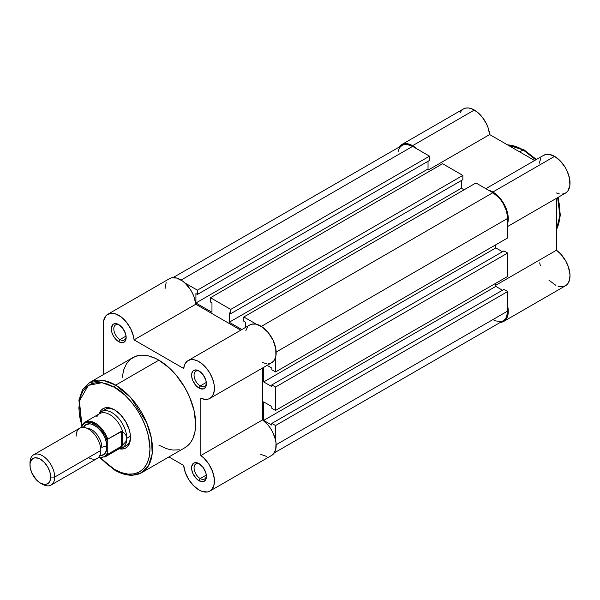 <?xml version="1.0" encoding="UTF-8"?>
<svg xmlns="http://www.w3.org/2000/svg" width="600" height="600" viewBox="0 0 600 600"><rect width="100%" height="100%" fill="white"/><g stroke="black" fill="none" stroke-linecap="round" stroke-linejoin="round"><path stroke-width="0.9" d="M523.102 149.887L535.808 159.833A52.035 30.045 -120 0 0 523.102 149.887L519.645 151.882L523.102 149.887A52.035 30.045 -120 0 0 507.533 144.892L523.102 149.887A1.748 1.005 -60 0 1 523.98 149.797A1.748 1.005 120 0 0 523.102 149.887M557.632 197.64L559.86 215.46L556.44 229.597A52.035 30.045 -120 0 0 557.632 197.64M507.518 223.868L508.162 220.958L507.81 214.08L506.835 210.353L503.438 202.972L498.548 196.56L495.75 194.002L492.855 192.015L488.535 190.23A21.825 12.6 60 0 1 492.855 192.015L554.588 156.375A21.825 12.6 -120 0 0 543.675 155.295L485.842 188.685M474.33 110.04A21.825 12.6 -120 0 0 463.418 108.96L465.757 108.09L468.428 107.985L471.322 108.645L477.12 111.938L482.317 117.225L486.487 123.892L488.002 127.477L489.653 134.565L534.615 160.523L489.653 134.565A21.825 12.6 -120 0 0 474.33 110.04L412.597 145.68L474.33 110.04M399.067 147.12A21.825 12.6 60 0 1 401.685 144.6A21.825 12.6 60 0 1 412.597 145.68L406.695 143.625L404.025 143.738L401.685 144.6L399.067 147.12M500.272 322.418L503.768 321.413L506.355 318.938L507.263 317.205L508.23 312.93L507.668 306.075A21.825 12.6 60 0 1 503.768 321.413A21.825 12.6 60 0 1 500.272 322.418M416.918 148.89L412.597 145.68A21.825 12.6 60 0 1 416.918 148.89M460.072 112.808L461.498 110.55L463.418 108.96L401.685 144.6M539.265 163.208L540.923 158.025M543.638 155.317L546.6 154.335L549.112 154.373L554.588 156.375L560.28 160.913L565.17 167.325L567.09 170.962L569.543 178.44L569.895 185.317L568.088 190.627L566.438 192.45L564.375 193.627L561.96 194.108M559.283 193.882L556.44 192.96M503.768 321.413L565.5 285.765A21.825 12.6 -120 0 0 569.175 269.468A21.825 12.6 -120 0 0 556.44 250.245L556.44 198.33L556.44 250.245L560.595 253.92L565.86 261.202L568.335 266.692L570 274.815L569.625 279.548L568.088 283.298L566.918 284.707L563.873 286.462L560.115 286.695L558.053 286.23M555.923 285.39L548.947 280.2M540.375 265.597L539.67 262.837M527.827 152.812L536.077 159.683M557.903 197.483L559.215 203.782L559.898 212.19M429.03 169.567L489.653 134.565L429.03 169.567M507.668 226.485L565.5 193.095A21.825 12.6 -120 0 0 568.845 175.605A21.825 12.6 -120 0 0 554.588 156.375L492.855 192.015A21.825 12.6 60 0 1 507.668 223.38M556.44 250.245L495.817 285.24L556.44 250.245M536.408 159.488L523.98 149.797A1.748 1.005 -60 0 1 524.34 150.6M275.55 425.543L507.668 291.532L507.668 311.062L276.157 444.728L507.668 311.062L506.543 316.957L505.17 319.125L503.332 320.655A20.955 12.098 -120 0 0 507.668 311.062L507.668 291.532L503.963 289.388L271.845 423.405L503.963 289.388L507.668 291.532L275.55 425.543L275.55 440.085L275.55 425.543L271.845 423.405L275.55 425.543M412.597 146.392A20.955 12.098 -120 0 0 402.12 145.358L404.37 144.525L406.928 144.42L412.597 146.392L181.087 280.058L412.597 146.392L429.518 156.157L412.597 146.392M184.8 282.9L197.392 290.175L429.518 156.157L429.518 160.44L197.392 294.45L197.392 290.175L429.518 156.157L429.518 160.44L197.392 294.45L195.915 293.595L197.392 294.45L197.392 290.175L184.8 282.9M428.033 161.295L428.033 168.99L195.915 303.007L195.915 293.595L195.915 303.007L428.033 168.99L430.748 170.558L428.033 168.99L428.033 161.295M211.965 312.27L195.915 303.007L211.965 312.27L211.965 302.865L210.48 302.01L210.48 297.728L442.605 163.718L210.48 297.728L230.73 309.42L462.847 175.41L442.605 163.718L462.847 175.41L462.847 179.685L230.73 313.695L230.73 309.42L462.847 175.41L462.847 179.685L230.73 313.695L229.245 312.84L230.73 313.695L230.73 309.42L210.48 297.728L210.48 302.01L211.965 302.865L211.965 312.27M461.37 180.54L461.37 188.235L229.245 322.252L229.245 312.84L229.245 322.252L241.868 329.535L229.245 322.252L461.37 188.235L464.085 189.803L461.37 188.235L461.37 180.54M245.303 327.555L245.303 322.11L243.817 321.255L243.817 316.98L475.935 182.962L243.817 316.98L256.41 324.248L243.817 316.98L243.817 321.255L245.303 322.11L245.303 327.555M261.337 326.392L492.855 192.728L475.935 182.962L492.855 192.728L261.337 326.392M507.668 218.392A20.955 12.098 -120 0 0 492.855 192.728L498.525 197.303L501.082 200.362L503.332 203.79L506.543 211.192L507.668 218.392L507.668 237.923L275.55 371.94L275.55 357.397L275.55 371.94L507.668 237.923L507.668 218.392L276.157 352.058L507.668 218.392M271.845 369.795L275.55 371.94L271.845 369.795L271.845 368.085L271.845 369.795M267.127 365.362L271.845 368.085L267.127 365.362M495.817 244.77L495.817 247.905L263.7 381.915L263.7 367.343L263.7 381.915L271.845 386.625L271.845 384.908L503.963 250.897L271.845 384.908L275.55 387.053L507.668 253.035L503.963 250.897L507.668 253.035L507.668 276.42L275.55 410.43L275.55 387.053L507.668 253.035L507.668 276.42L275.55 410.43L271.845 408.293L275.55 410.43L275.55 387.053L271.845 384.908L271.845 386.625L263.7 381.915L495.817 247.905L502.485 251.752L495.817 247.905L495.817 244.77M271.845 406.582L271.845 408.293L271.845 406.582L263.7 401.88L271.845 406.582M263.7 401.88L263.7 420.412L495.817 286.395L495.817 283.26L495.817 286.395L263.7 420.412L271.845 425.115L271.845 423.405L271.845 425.115L263.7 420.412L263.7 401.88M502.485 290.243L495.817 286.395L502.485 290.243M501.082 321.487L495.743 320.955L492.855 319.612M398.07 151.778L398.91 149.055L400.283 146.887L402.12 145.358L173.055 277.605M119.392 325.013A8.73 5.04 -120 0 0 113.812 329.228A8.73 5.04 -120 0 0 119.977 339.57L118.748 341.715A10.478 6.045 60 0 1 111.337 328.882A10.478 6.045 60 0 1 118.748 324.608L122.858 328.425L125.587 333.832L126.15 337.433L125.587 340.38L124.905 341.468L122.858 342.645L120.188 342.382L115.913 339.428L113.505 336.18L111.9 332.483L111.337 328.882L112.583 324.847L113.505 324.082L115.913 323.618L118.748 324.608A10.478 6.045 60 0 1 126.15 337.433A10.478 6.045 60 0 1 118.748 341.715L119.977 339.57A8.73 5.04 60 0 1 114.278 331.882A8.73 5.04 60 0 1 115.613 324.885A8.73 5.04 60 0 1 119.392 325.013M199.642 464.018A8.73 5.04 -120 0 0 194.07 468.232A8.73 5.04 -120 0 0 200.235 478.575L198.998 480.72A10.478 6.045 60 0 1 191.587 467.888A10.478 6.045 60 0 1 198.998 463.612L203.115 467.43L205.845 472.838L206.407 476.438L205.845 479.385L204.24 481.237L203.115 481.65L198.998 480.72L196.163 478.433L192.84 473.362L191.73 469.635L191.73 466.298L193.763 463.088L196.163 462.623L198.998 463.612A10.478 6.045 60 0 1 206.407 476.438A10.478 6.045 60 0 1 198.998 480.72L200.235 478.575A8.73 5.04 60 0 1 194.528 470.888A8.73 5.04 60 0 1 195.87 463.89A8.73 5.04 60 0 1 199.642 464.018M199.642 371.34A8.73 5.04 -120 0 0 194.07 375.562A8.73 5.04 -120 0 0 200.235 385.905L198.998 388.05A10.478 6.045 60 0 1 191.587 375.218A10.478 6.045 60 0 1 198.998 370.935L203.115 374.76L205.845 380.168L206.407 383.767L205.845 386.715L204.24 388.567L203.115 388.98L198.998 388.05L196.163 385.763L192.84 380.692L191.73 376.965L191.73 373.627L192.84 371.183L193.763 370.418L196.163 369.952L198.998 370.935A10.478 6.045 60 0 1 206.407 383.767A10.478 6.045 60 0 1 198.998 388.05L200.235 385.905A8.73 5.04 60 0 1 194.528 378.218A8.73 5.04 60 0 1 195.87 371.22A8.73 5.04 60 0 1 199.642 371.34M105.18 409.463A20.955 12.098 60 0 1 115.05 410.168A20.955 12.098 -120 0 0 103.493 410.82M114.42 409.785L120.562 414.743L125.775 421.77L129.255 429.795L130.163 433.793L130.163 441.03L129.255 443.978L127.77 446.325L125.775 447.982L123.337 448.882L119.535 448.845A22.703 13.102 60 0 0 130.477 437.588A22.703 13.102 60 0 0 114.42 409.793L114.42 409.785A22.703 13.102 60 0 1 114.42 409.793A22.703 13.102 60 0 0 99.21 413.632L101.078 410.317L103.073 408.668L105.502 407.768L108.278 407.655L114.42 409.785M141.675 472.673L148.523 465.683L152.183 453.832L151.47 438.555L146.64 422.572L130.762 397.59L115.657 385.125A1.748 1.005 120 0 0 114.42 387.263C124.823 391.62 149.498 418.185 149.985 448.853C149.498 478.965 124.823 477.037 114.42 469.38A1.748 1.005 120 0 0 114.788 470.183A1.748 1.005 -60 0 1 114.42 469.38L121.358 472.597L128.032 474.112L134.175 473.865L139.567 471.87L143.993 468.202L147.278 463.005L149.295 456.465L149.985 448.853L148.447 436.05L145.785 427.072L141.907 418.147L136.98 409.605L131.183 401.79L124.748 394.987L114.42 387.263L107.483 384.045L100.815 382.53L97.657 382.433L91.867 383.558L86.933 386.408L83.062 390.862L80.392 396.757L78.863 407.79L79.545 416.197L82.073 426.697L79.395 401.018L88.305 385.38L102.052 382.688L114.42 387.263A1.748 1.005 -60 0 1 115.657 385.125A52.035 30.045 60 0 1 149.648 430.98A52.035 30.045 60 0 1 141.675 472.673A52.035 30.045 60 0 1 115.657 470.092A1.748 1.005 -60 0 1 114.788 470.183C121.005 473.768 126.953 475.447 132.63 475.237L141.675 472.673L184.89 447.72A52.035 30.045 -120 0 0 192.862 406.028A52.035 30.045 -120 0 0 158.873 360.173L115.657 385.125L158.873 360.173L169.553 368.168L176.212 375.202L184.89 387.638L189.465 396.72L194.077 410.655L195.667 423.9L194.955 431.783L192.862 438.548L191.317 441.42L189.465 443.925L184.89 447.72M209.91 491.062L271.642 455.423A21.825 12.6 -120 0 0 275.317 439.125A21.825 12.6 -120 0 0 262.582 419.895L262.582 367.987L262.582 419.895L200.85 455.543A21.825 12.6 60 0 1 213.585 474.765A21.825 12.6 60 0 1 209.91 491.062A21.825 12.6 60 0 1 198.998 489.982A21.825 12.6 60 0 1 183.675 465.457L185.333 472.545L188.76 479.588L193.522 485.662L198.998 489.982L201.892 491.34L207.285 491.985L209.58 491.243L211.5 489.832L213.96 485.19L214.305 478.71L212.498 471.315L208.785 464.033L203.692 457.897L200.85 455.543L200.85 398.257L205.005 399.375L208.695 398.955L211.627 397.028L213.585 393.735L214.41 389.332L214.035 384.173L212.498 378.653L209.91 373.192L206.475 368.22L202.462 364.125L198.18 361.222L193.958 359.737L190.132 359.79L186.99 361.365L184.785 364.35L183.675 368.505L134.07 339.862L133.447 336.225L130.68 328.748L126.233 321.892L120.727 316.627L114.938 313.688L112.2 313.237L107.505 314.452L105.72 316.072L103.583 321.06L103.312 374.655L103.312 324.248A21.825 12.6 60 0 1 107.828 314.257A21.825 12.6 60 0 1 123.78 319.222A21.825 12.6 60 0 1 134.07 339.862L195.803 304.222L240.757 330.18L195.803 304.222A21.825 12.6 -120 0 0 185.52 283.582A21.825 12.6 -120 0 0 169.567 278.618L107.828 314.257M126.06 336.06L119.977 339.57L126.06 336.06M206.317 382.395L200.235 385.905L206.317 382.395M206.317 475.065L200.235 478.575L206.317 475.065M168.922 456.938L183.675 465.457L168.922 456.938M179.31 449.79L172.95 450.045L169.553 449.482L166.05 448.478L158.873 445.147M122.257 377.355L123.66 369.998L126.42 363.9L130.433 359.288L135.532 356.34L141.525 355.178L148.192 355.837L155.265 358.298L158.873 360.173A52.035 30.045 -120 0 0 132.855 357.6L89.64 382.545A52.035 30.045 60 0 1 115.657 385.125L103.395 380.475L89.64 382.545L82.62 389.543L78.9 400.08L81.945 427.425M165.045 288.608L166.132 282.66M169.245 278.812L171.428 277.853L176.678 278.048L182.46 280.987L185.295 283.365L190.365 289.538L192.413 293.108L194.04 296.835L195.803 304.222L134.07 339.862L183.675 368.505A21.825 12.6 60 0 1 188.085 360.593A21.825 12.6 60 0 1 209.91 373.192A21.825 12.6 60 0 1 209.91 398.393A21.825 12.6 60 0 1 200.85 398.257L200.85 455.543L262.582 419.895L268.103 425.123L270.517 428.393L272.587 431.947L275.392 439.425L276.038 443.07L275.692 449.55L273.233 454.192L271.312 455.603M245.82 330.66L247.493 327.053M250.192 324.75L251.865 324.142L255.697 324.097L262.072 326.865L268.215 332.58L273.06 340.245L275.775 348.532L275.88 356.01L274.478 359.895L273.368 361.38L270.428 363.315L268.665 363.72M266.737 363.735L262.582 362.61M266.423 456.375L260.73 454.342M124.118 446.543A20.955 12.098 -120 0 0 130.462 436.853A20.955 12.098 60 0 1 126.135 445.755M100.23 457.778L107.483 464.588L114.42 469.38L100.23 457.778M206.377 475.68A8.73 5.04 60 0 1 204.6 479.01A8.73 5.04 60 0 1 200.235 478.575A8.73 5.04 -120 0 0 206.377 475.68M206.377 383.01A8.73 5.04 60 0 1 204.6 386.34A8.73 5.04 60 0 1 200.235 385.905A8.73 5.04 -120 0 0 206.377 383.01M126.127 336.675A8.73 5.04 60 0 1 124.343 340.005A8.73 5.04 60 0 1 119.977 339.57A8.73 5.04 -120 0 0 126.127 336.675M209.91 398.393L271.642 362.752A21.825 12.6 -120 0 0 271.65 337.553A21.825 12.6 -120 0 0 249.817 324.945L188.085 360.593M88.492 457.553A17.46 10.08 -120 0 0 100.845 450.42A17.46 10.08 -120 0 0 88.492 429.037A17.46 10.08 -120 0 0 76.148 436.162M87.008 428.28A14.49 8.37 60 0 1 101.828 447.428A4.695 2.708 180 0 1 107.017 446.857A17.46 10.08 60 0 1 99.75 455.655M40.343 483.037L42.345 484.192A17.46 10.08 -120 0 0 54.69 477.067L50.685 477.067A14.625 8.445 60 0 1 40.343 483.037A14.625 8.445 60 0 1 30 465.12L30.195 462.908L31.74 459.495L34.598 457.845L38.325 458.213L40.343 459.15L44.303 462.345L47.655 466.868L49.898 472.043L50.685 477.067L49.898 481.178L48.938 482.692L46.088 484.342L44.303 484.41L40.343 483.037L36.383 479.842L31.74 472.763L30.195 467.565L30 462.81L30 465.12A14.625 8.445 60 0 1 40.343 459.15A14.625 8.445 60 0 1 50.685 477.067L54.69 477.067L100.845 450.42A17.46 10.08 -120 0 0 93.218 432.847A17.46 10.08 -120 0 0 79.762 428.168L33.615 454.815A17.46 10.08 60 0 1 47.07 459.495A17.46 10.08 60 0 1 54.69 477.067A17.46 10.08 -120 0 0 42.345 455.678A17.46 10.08 -120 0 0 30 462.81A17.46 10.08 60 0 1 33.615 454.815M98.917 414.082A20.955 12.098 60 0 1 101.475 411.6A20.955 12.098 60 0 1 117.623 417.217A20.955 12.098 60 0 1 126.773 438.3L130.433 436.192L126.773 438.3L125.752 441.81L121.335 446.445L107.752 454.29L107.265 453.24L105.18 455.955L103.792 456.803L102.21 457.298L98.602 457.162M107.355 439.905L107.265 440.76A19.38 11.19 60 0 0 94.665 423.9A19.38 11.19 60 0 0 82.073 426.217L82.073 427.41L82.073 426.217L82.995 424.702L85.545 422.655L87.127 422.16L90.735 422.295L96.66 425.22L100.47 428.737L105.18 435.638L107.265 440.76L107.265 453.24L107.265 440.76L107.752 439.14L121.335 431.303L121.335 446.445L121.335 431.303L122.205 431.228L122.205 445.808L122.205 431.228L125.752 434.888L126.773 438.3A20.955 12.098 -120 0 0 116.198 415.808A20.955 12.098 -120 0 0 99.57 413.205L98.73 414.195M99.39 455.625L101.528 455.543L104.933 453.577L106.778 449.498L106.778 443.94L104.933 437.737L103.395 434.685L101.528 431.835L97.08 427.132L92.258 424.357L89.94 423.825L85.935 424.605L83.258 427.688M96.765 416.543L96.817 416.865A20.078 11.595 60 0 1 97.935 415.14A20.078 11.595 60 0 1 110.97 415.327A20.078 11.595 60 0 1 122.79 431.857A20.078 11.595 -120 0 0 99.757 413.603L85.125 422.055A20.078 11.595 60 0 1 107.752 439.14L122.205 431.228L125.752 434.888L126.773 438.3L125.752 441.81L122.79 445.118A20.078 11.595 60 0 1 117.6 449.197M82.155 425.4L82.41 424.755L82.155 425.4M107.752 439.14A20.078 11.595 -120 0 0 85.537 421.83A20.078 11.595 -120 0 0 82.567 424.597A20.078 11.595 60 0 1 85.125 422.055L82.373 424.815M118.815 448.972L120.09 448.748A20.955 12.098 -120 0 0 126.773 438.3A20.955 12.098 60 0 1 122.43 447.893A20.955 12.098 60 0 1 119.002 448.868M122.205 445.808L107.752 454.29A20.078 11.595 60 0 1 105.203 456.832L119.843 448.38A20.078 11.595 -120 0 0 122.79 445.118L122.205 445.808M104.782 457.058A20.078 11.595 -120 0 0 107.752 454.29L107.265 453.24A19.38 11.19 60 0 1 98.722 457.185M83.415 427.365A17.46 10.08 60 0 1 97.267 427.29A17.46 10.08 60 0 1 107.017 446.857A4.695 2.708 0 0 0 101.828 447.428A14.49 8.37 -120 0 0 88.92 428.55M51.075 485.055L97.222 458.415A17.46 10.08 -120 0 0 100.845 450.42L54.69 477.067A17.46 10.08 60 0 1 51.075 485.055A17.46 10.08 60 0 1 41.303 483.54M107.28 440.362L107.347 439.942L107.28 440.362M556.44 229.935L560.347 215.385L558.24 197.288M507.24 144.72L523.98 149.797M503.332 320.655L274.267 452.903M99.683 457.702L114.788 470.183M101.475 411.6L108.315 407.655M122.43 447.893L129.262 443.947M98.483 457.44L105.203 456.832"/></g></svg>
